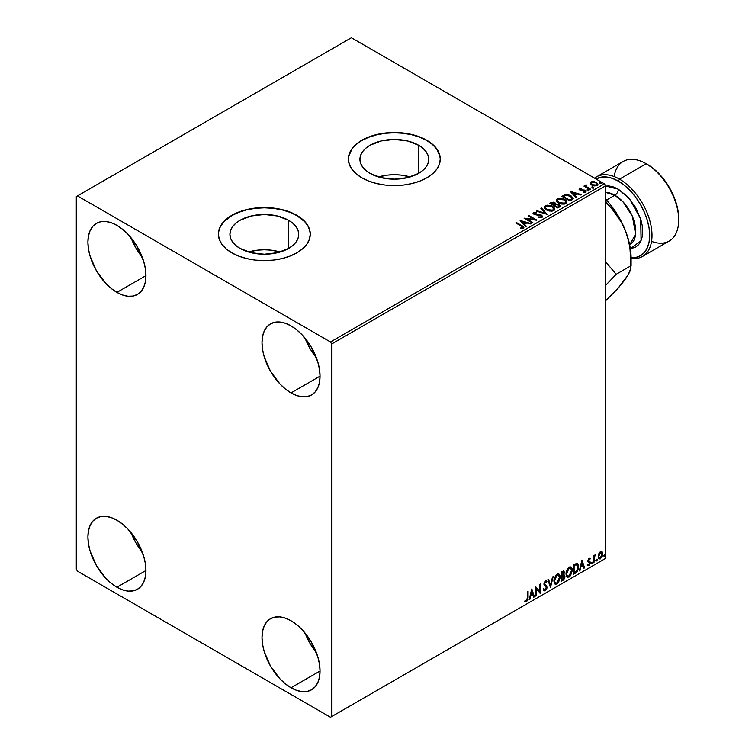 <?xml version="1.0" encoding="UTF-8"?>
<svg xmlns="http://www.w3.org/2000/svg" width="755" height="755" viewBox="0 0 755 755"><rect width="100%" height="100%" fill="white"/><g stroke="black" fill="none" stroke-linecap="round" stroke-linejoin="round"><path stroke-width="1.13" d="M410.154 176.944A34.409 19.866 0 0 0 378.51 176.944L387.617 175.103L394.327 174.716L401.047 175.103L410.154 176.944M418.657 145.262L418.657 173.357L407.492 177.661L394.327 179.171L381.162 177.661L370.007 173.357A34.409 19.866 180 0 1 359.927 159.305A34.409 19.866 180 0 1 381.162 140.959A34.409 19.866 180 0 1 418.657 145.262L422.932 148.273L426.113 151.708L428.076 155.436L428.736 159.305L428.076 163.184L426.113 166.912L422.932 170.347L418.657 173.357L418.657 145.262A34.409 19.866 180 0 1 428.736 159.305A34.409 19.866 180 0 1 407.492 177.661A34.409 19.866 180 0 1 370.007 173.357L365.722 170.347L362.542 166.912L360.588 163.184L359.927 159.305L360.588 155.436L362.542 151.708L365.722 148.273L370.007 145.262L381.162 140.959L394.327 139.448L407.492 140.959L418.657 145.262M280.162 252A34.409 19.866 0 0 0 248.508 252L257.625 250.15L264.335 249.773L271.045 250.15L280.162 252M288.665 220.318L288.665 248.404L277.5 252.708L264.335 254.227L251.17 252.708L240.005 248.404A34.409 19.866 180 0 1 229.926 234.361A34.409 19.866 180 0 1 251.17 216.005A34.409 19.866 180 0 1 288.665 220.318L292.94 223.329L296.12 226.764L298.074 230.483L298.735 234.361L298.074 238.24L296.12 241.959L292.94 245.394L288.665 248.404L288.665 220.318A34.409 19.866 180 0 1 298.735 234.361A34.409 19.866 180 0 1 277.5 252.708A34.409 19.866 180 0 1 240.005 248.404L235.73 245.394L232.549 241.959L230.586 238.24L229.926 234.361L230.586 230.483L232.549 226.764L235.73 223.329L240.005 220.318L251.17 216.005L264.335 214.495L277.5 216.005L288.665 220.318M310.296 234.229A45.961 26.538 0 0 0 296.828 215.6L296.828 215.326A45.961 26.538 180 0 1 310.296 234.097A45.961 26.538 180 0 1 281.926 258.606A45.961 26.538 180 0 1 231.832 252.859L238.797 256.153L246.743 258.606L255.369 260.116L264.335 260.626L273.301 260.116L281.926 258.606L289.863 256.153L296.828 252.859L302.547 248.839L306.794 244.252L309.408 239.269L310.296 234.097L309.408 228.916L306.794 223.942L302.547 219.346L296.828 215.326L289.863 212.032L281.926 209.579L273.301 208.069L264.335 207.559L255.369 208.069L246.743 209.579L238.797 212.032L231.832 215.326L226.123 219.346L221.876 223.942L219.252 228.916L218.374 234.097L219.252 239.269L221.876 244.252L226.123 248.839L231.832 252.859A45.961 26.538 180 0 1 218.374 234.097A45.961 26.538 180 0 1 246.743 209.579A45.961 26.538 180 0 1 296.828 215.326L296.828 215.6A45.961 26.538 0 0 0 246.857 209.824A45.961 26.538 0 0 0 218.374 234.229M440.288 159.173A45.961 26.538 0 0 0 426.83 140.543L426.83 140.279A45.961 26.538 180 0 1 440.288 159.041A45.961 26.538 180 0 1 411.919 183.559A45.961 26.538 180 0 1 361.834 177.803L368.799 181.106L376.745 183.559L385.361 185.069L394.327 185.579L403.293 185.069L411.919 183.559L419.865 181.106L426.83 177.803L432.549 173.782L436.796 169.196L439.41 164.213L440.288 159.041L439.41 153.86L436.796 148.886L432.549 144.299L426.83 140.279L419.865 136.976L411.919 134.522L403.293 133.012L394.327 132.502L385.361 133.012L376.745 134.522L368.799 136.976L361.834 140.279L356.115 144.299L351.868 148.886L349.254 153.86L348.366 159.041L349.254 164.213L351.868 169.196L356.115 173.782L361.834 177.803A45.961 26.538 180 0 1 348.366 159.041A45.961 26.538 180 0 1 376.745 134.522A45.961 26.538 180 0 1 426.83 140.279L426.83 140.543A45.961 26.538 0 0 0 376.849 134.768A45.961 26.538 0 0 0 348.366 159.173M305.133 633.124A41.034 23.688 -120 0 0 316.392 652.613L309.975 643.317L305.133 633.124M291.034 687.767A41.034 23.688 60 0 1 264.222 651.603A41.034 23.688 60 0 1 270.507 618.722A41.034 23.688 60 0 1 291.034 620.752L296.687 624.668L302.132 629.717L311.551 642.411L317.836 656.916L319.488 664.155L320.044 671.016L291.034 687.767L285.371 683.851L279.926 678.802L270.507 666.108L264.222 651.603L262.57 644.364L262.013 637.503L262.57 631.293L264.222 625.961L266.902 621.714L270.507 618.722L274.905 617.09L279.926 616.892L285.371 618.128L291.034 620.752A41.034 23.688 60 0 1 317.836 656.916A41.034 23.688 60 0 1 311.551 689.796L307.153 691.429L302.132 691.627L296.687 690.391L291.034 687.767L320.044 671.016L319.488 677.226L317.836 682.558L315.156 686.805L311.551 689.796A41.034 23.688 60 0 1 291.034 687.767M142.289 257.247L135.872 247.951L131.03 237.749A41.034 23.688 -120 0 0 142.289 257.238M116.931 292.393A41.034 23.688 60 0 1 90.119 256.228A41.034 23.688 60 0 1 96.413 223.348A41.034 23.688 60 0 1 116.931 225.386L122.584 229.293L128.029 234.343L137.448 247.045L143.733 261.541L145.385 268.78L145.941 275.641L116.931 292.393L111.268 288.486L105.823 283.436L96.413 270.734L90.119 256.228L88.467 248.99L87.91 242.138L88.467 235.919L90.119 230.586L92.799 226.34L96.413 223.348L100.802 221.725L105.823 221.517L111.268 222.753L116.931 225.386A41.034 23.688 60 0 1 143.733 261.541A41.034 23.688 60 0 1 137.448 294.431A41.034 23.688 60 0 1 116.931 292.393L145.941 275.641L145.385 281.851L143.733 287.183L141.053 291.43L137.448 294.422L133.05 296.054L128.029 296.253L122.584 295.016L116.931 292.393M305.133 338.268A41.034 23.688 -120 0 0 316.392 357.757L309.975 348.47L305.133 338.268M291.034 392.911A41.034 23.688 60 0 1 264.222 356.747A41.034 23.688 60 0 1 270.507 323.867A41.034 23.688 60 0 1 291.034 325.896L296.687 329.812L302.132 334.861L311.551 347.555L317.836 362.06L319.488 369.299L320.044 376.16L291.034 392.911L285.371 388.995L279.926 383.946L270.507 371.252L264.222 356.747L262.57 349.508L262.013 342.647L262.57 336.437L264.222 331.105L266.902 326.858L270.507 323.867L274.905 322.234L279.926 322.036L285.371 323.272L291.034 325.896A41.034 23.688 60 0 1 317.836 362.06A41.034 23.688 60 0 1 311.551 394.94L307.153 396.573L302.132 396.771L296.687 395.535L291.034 392.911L320.044 376.16L319.488 382.37L317.836 387.702L315.156 391.949L311.551 394.94A41.034 23.688 60 0 1 291.034 392.911M131.03 532.605A41.034 23.688 -120 0 0 142.289 552.094L135.872 542.807L131.03 532.605M116.931 587.248A41.034 23.688 60 0 1 90.119 551.084A41.034 23.688 60 0 1 96.413 518.204A41.034 23.688 60 0 1 116.931 520.233L122.584 524.149L128.029 529.198L137.448 541.892L143.733 556.397L145.385 563.636L145.941 570.497L116.931 587.248L111.268 583.332L105.823 578.283L96.413 565.589L90.119 551.084L88.467 543.845L87.91 536.984L88.467 530.774L90.119 525.442L92.799 521.195L96.413 518.204L100.802 516.571L105.823 516.373L111.268 517.609L116.931 520.233A41.034 23.688 60 0 1 143.733 556.397A41.034 23.688 60 0 1 137.448 589.277L133.05 590.91L128.029 591.108L122.584 589.872L116.931 587.248L145.941 570.497L145.385 576.707L143.733 582.039L141.053 586.286L137.448 589.277A41.034 23.688 60 0 1 116.931 587.248M76.302 196.564L76.302 569.157L77.463 571.167L330.492 717.25L605.576 558.436L331.653 716.58L331.653 343.987L605.576 185.843L605.576 558.436L605.576 185.843L604.415 183.833L330.492 341.977L77.463 195.894L351.386 37.75L604.415 183.833L351.386 37.75L76.302 196.564L76.302 569.157L77.463 571.167L330.492 717.25L331.653 716.58L331.653 343.987L330.492 341.977L77.463 195.894L76.302 196.564M601.584 551.499L602.15 551.877L600.47 551.726L598.781 553.83L598.309 557.747L598.734 558.615L600.206 558.955L602.452 555.935L602.301 552.065L601.442 551.471L599.97 552.094L598.177 556.614L599.111 558.945L600.47 558.823L602.764 553.972L601.829 551.603M593.383 562.786L594.015 562.428L594.213 557.19L595.469 554.755L594.015 556.586L594.015 555.576L593.383 555.935L593.383 562.786L594.015 562.428L594.11 557.719L595.572 554.783L594.015 556.586L594.015 555.576L593.383 555.935L593.383 562.786M589.353 559.04L588.626 558.86L589.891 559.389L590.259 558.596L589.683 558.219L590.259 558.596L588.532 558.776L587.862 560.795L589.589 563.541L587.654 565.287L588.947 565.476L590.089 563.843L590.061 561.795L588.494 560.408L588.957 559.238L589.891 559.389L590.259 558.596L589.06 558.313L587.862 560.795L589.636 563.126L588.872 564.674L588.013 564.447L587.928 565.542L587.466 565.269M575.376 573.187L577.254 571.45L578.339 568.543L578.103 564.485L576.905 563.419L573.489 564.891L573.489 574.272L575.376 573.187C577.547 571.592 578.585 569.468 578.49 566.816L576.66 563.409L573.489 564.891L573.489 574.272L575.376 573.187M561.409 581.256L563.843 579.632L564.834 577.566L564.759 575.499L563.664 574.885L564.429 572.45L563.683 570.865L561.409 571.865L561.409 581.256L563.032 580.312L564.948 576.546L563.664 574.885L564.429 572.45L563.872 570.94L561.409 571.865L561.409 581.256M550.471 587.569L553.179 576.622L552.5 577.009L550.527 585.267L548.545 579.293L547.866 579.689L550.471 587.569L553.179 576.622L552.5 577.009L550.527 585.267L548.545 579.293L547.866 579.689L550.471 587.569M536.305 595.742L536.305 588.768L540.363 593.402L540.363 584.021L539.74 584.379L539.74 591.373L535.682 586.72L535.682 596.11L536.305 595.742L535.682 595.572L536.305 595.742L536.305 588.768L540.363 593.402L540.363 584.021L539.74 584.379L539.74 591.373L535.682 586.72L535.682 596.11L536.305 595.742M525.055 601.395L526.594 601.593L526.122 601.329L527.349 599.706L527.613 597.177L526.122 601.329L526.594 601.593L528.075 597.45L528.075 591.118L527.452 591.476L527.386 599.206L526.735 600.527L525.376 600.489L525.055 601.395L526.594 601.593L527.915 599.621L528.075 591.118L527.452 591.476L527.452 597.715L526.584 600.64L525.376 600.489L525.367 601.612M531.718 589.013L529.113 599.895L529.802 599.498L530.633 596.016L532.917 594.695L533.747 597.224L534.427 596.827L531.822 588.947L529.113 599.895L529.802 599.498L530.633 596.016L532.917 594.695L533.747 597.224L534.427 596.827L531.718 589.013M543.921 590.646L545.591 589.853L546.573 586.984L544.855 590.514L545.318 590.778L547.035 587.248L544.091 583.568L544.912 584.512L544.072 583.256L544.893 581.595L544.072 583.256L544.534 583.521L545.355 581.86L544.893 581.595L546.441 582.435L546.931 581.577L546.035 580.746L546.931 581.577L545.365 580.897L543.911 583.926L546.412 587.598L545.27 589.844L543.996 589.013L543.496 589.787L544.261 590.854L545.318 590.778L546.931 588.192L546.828 586.173L544.534 583.521L545.167 581.992L546.441 582.435L546.931 581.577L545.893 580.737L544.987 581.18L543.987 584.615L546.403 587.767L545.27 589.844L543.996 589.013L543.864 590.476L545.318 590.778L544.044 590.684M553.906 580.935L554.321 583.153L555.661 584.332L558.426 582.728L560.144 577.707L559.984 575.688L558.955 574.055L557.719 573.866L556.275 574.725L554.085 579.16L553.906 580.935L555.199 584.162L557.039 584.011L560.163 577.282L558.879 574.008L556.992 574.178L553.906 580.935M565.995 573.96L566.401 576.178L567.751 577.358L570.506 575.754L572.233 570.733L572.073 568.713L571.035 567.081L569.808 566.892L568.355 567.751L566.165 572.177L565.995 573.96L567.279 577.188L569.128 577.037L572.243 570.299L570.959 567.033L569.081 567.203L565.995 573.96M581.926 560.021L579.321 570.912L580 570.516L580.84 567.024L583.124 565.712L583.955 568.232L584.634 567.845L581.926 560.021L579.321 570.912L580 570.516L580.84 567.024L583.124 565.712L583.955 568.232L584.634 567.845L581.926 560.021M591.41 563.268L592.156 563.551L592.316 562.23L591.439 562.985L591.929 563.749L592.448 562.673L591.929 562.192L591.41 563.268L591.929 563.749M596.195 560.503L596.837 560.899L597.111 559.455L596.223 560.219L596.724 560.984L597.243 559.899L596.724 559.417L596.195 560.503L596.724 560.984M604.009 555.991L604.755 556.275L604.925 554.944L604.038 555.708L604.528 556.473L605.057 555.387L604.528 554.906L604.009 555.991L604.528 556.473M590.24 183.493L591.741 185.06L594.317 185.9L596.497 185.768L597.818 184.758L596.827 182.738L593.996 181.596L591.212 181.813L590.24 183.493L591.741 185.06L597.092 185.504L597.885 184.39L596.327 182.417L593.609 181.549L590.948 181.955L590.174 183.607M589.9 189.533L590.533 189.165L586.295 186.494L586.258 184.899L585.304 185.324L585.465 186.249L583.964 186.098L589.9 189.533L590.533 189.165L586.597 186.787L586.258 184.899L585.578 185.05L585.465 186.249L583.964 186.098L589.9 189.533M583.285 192.449L584.766 192.308L584.766 191.779L583.285 191.912L583.473 192.431L585.569 192.157L585.172 190.402L585.172 190.939L584.049 189.996L584.049 190.534L582.416 190.505L584.049 190.534L584.049 189.996L580.812 190.43L581.18 189.977L580.491 189.75L580.491 190.288L580.302 188.939L581.727 188.844L581.586 188.335L581.586 188.826L581.586 188.335L579.529 188.542L579.142 189.363L580.151 190.26L584.861 191.006L584.766 191.779L583.285 191.912L583.473 192.431L585.569 192.157L585.871 191.015L584.361 190.062L580.642 189.826L580.18 189.033L581.727 188.844L581.048 188.297L579.529 188.542L579.529 189.08L580.595 188.835M571.894 199.924L573.045 198.971L573.102 197.819L569.836 195.243L565.721 194.601L561.88 196.328L570.006 201.019L573.224 198.367L571.054 195.847L565.344 194.667L561.88 196.328L570.006 201.019L571.894 199.924M555.803 204.294L554.84 202.718L554.84 203.255L552.622 202.661L550.952 203.171L554.84 203.255L554.84 202.718L550.952 202.642L549.8 203.303L557.926 207.993L560.182 206.483L559.162 204.614L555.803 204.161L555.284 203.029L553.368 202.189L549.8 203.303L557.926 207.993L560.304 206.058L559.162 204.614L555.831 203.944L555.831 204.482M546.988 214.307L541.571 208.05L540.891 208.446L545.082 213.146L536.937 210.73L536.258 211.117L547.092 214.25L541.571 208.05L540.891 208.446L545.082 213.146L536.937 210.73L536.258 211.117L546.988 214.307M532.822 222.489L526.782 218.997L536.89 220.139L528.764 215.449L528.132 215.807L534.191 219.309L524.074 218.157L532.199 222.848L532.822 222.489L526.782 218.997L536.748 220.224L528.764 215.449L528.132 215.807L534.191 219.309L524.074 218.157L532.199 222.848L532.822 222.489M523.319 228.218C524.13 227.255 523.677 226.424 521.96 225.717L516.467 222.546L515.844 222.904L522.639 227.019L522.479 227.736L520.535 228.019L520.846 228.557L523.319 228.218L523.592 226.849L516.467 222.546L515.844 222.904L521.252 226.028L522.479 227.736L520.535 228.019L520.846 228.557L523.319 228.218L523.866 227.472L523.866 228.001M520.12 220.441L525.631 226.632L526.32 226.245L524.546 224.254L526.83 222.942L530.265 223.961L530.944 223.565L520.12 220.441L525.631 226.632L526.32 226.245L524.546 224.254L526.83 222.942L530.265 223.961L530.944 223.565L520.12 220.441M533.087 213.476L533.549 212.448L533.993 214.382L540.929 215.496L541.165 217.487L538.541 217.44L541.165 217.487L541.165 216.949L538.541 216.902L538.447 217.431L542.043 217.402L542.581 216.232L540.703 214.769L534.889 214.146L534.21 213.052L536.503 212.91L536.494 212.334L533.851 212.306L533.077 213.448L534.332 214.552L541.344 215.817L541.165 216.949L538.541 216.902L538.447 217.431L542.043 217.402L542.637 216.553L541.562 215.147L534.578 213.995L534.37 212.929L536.503 212.91L536.494 212.334L533.549 212.448L533.03 213.203M546.403 209.994L551.981 211.192L554.113 210.409L554.802 209.003L553.887 207.304L551.839 205.964L546.979 205.152L545.006 205.841L544.176 207.115L544.714 208.606L546.403 209.994L553.774 210.636L554.802 209.135L552.613 206.37L545.176 205.728L544.176 207.238L546.403 209.994M558.483 203.019L564.06 204.218L566.193 203.435L566.882 202.019L565.976 200.33L563.919 198.99L559.059 198.178L557.086 198.867L556.256 200.141L556.803 201.632L558.483 203.019L565.854 203.661L566.892 202.161L564.693 199.395L557.265 198.754L556.256 200.264L558.483 203.019M570.318 191.459L575.838 197.65L576.527 197.253L574.753 195.271L577.037 193.95L580.472 194.979L581.152 194.582L570.421 191.393L575.838 197.65L576.527 197.253L574.753 195.271L577.037 193.95L580.472 194.979L581.152 194.582L570.318 191.459M587.352 190.345L588.711 190.071L587.333 189.59L587.352 190.345L588.551 190.43L588.39 189.741L587.192 189.647L587.352 190.345L587.192 189.647M592.147 187.58L593.505 187.306L592.279 186.787L592.147 187.58L593.345 187.665L593.185 186.976L591.986 186.881L592.147 187.58L591.986 186.881M599.961 183.069L601.31 182.795L599.932 182.314L599.961 183.069L601.15 183.154L600.999 182.465L599.8 182.37L599.961 183.069L599.8 182.37M440.071 156.71L436.796 149.15L432.549 144.564L426.83 140.543L419.865 137.25L411.919 134.796L403.293 133.286L394.327 132.776L385.361 133.286L376.745 134.796L368.799 137.25L361.834 140.543L356.115 144.564L351.868 149.15L348.593 156.71M310.069 231.757L308.314 226.66L304.869 221.857L296.828 215.6L289.863 212.297L281.926 209.843L273.301 208.333L264.335 207.823L255.369 208.333L246.743 209.843L238.797 212.297L231.832 215.6L223.801 221.857L220.356 226.66L218.591 231.757M523.857 227.887L521.96 226.255L523.819 227.727M522.743 227.802L520.535 228.548L522.479 228.274L522.658 227.585M522.753 227.859L522.753 227.321L522.479 227.736M520.657 221.045L530.331 223.924L520.657 221.045M524.546 224.792L525.999 226.424L524.546 224.792M522.13 222.083L523.979 224.16L525.725 223.15L523.979 224.16L522.13 221.545L525.725 222.612L523.979 223.622L522.13 222.083M525.046 218.723L534.191 219.847L534.191 219.309L534.191 219.847L525.046 218.723M528.604 216.081L528.764 215.449L535.927 220.12L528.604 216.081M526.782 219.535L532.36 222.753L526.782 219.535M541.58 216.94L541.58 216.345L541.165 216.949M541.165 217.487L540.929 216.034M533.549 212.448L533.549 212.986L536.494 212.872L536.494 212.334L536.494 212.901L534.2 212.75L533.03 213.722M534.578 213.995L534.37 212.929M542.581 216.77L540.703 215.307L534.578 214.533L537.588 214.948L537.588 214.411L537.588 214.948L541.562 215.675L541.562 215.147L542.59 216.808M534.578 214.533L534.106 213.722M536.871 211.306L536.937 210.73L536.937 211.268L545.082 213.684L545.082 213.146L545.082 213.684L536.871 211.306M541.212 208.795L541.571 208.05L546.554 214.175L541.212 208.795M544.195 207.521L545.176 205.728L545.176 206.266L552.613 206.908L552.613 206.37L554.783 209.399M554.802 209.531L553.302 207.351L550.046 205.888L546.007 205.907L544.176 207.653M553.651 208.909L552.915 210.702L549.838 211.107L546.469 209.814L545.242 207.861M553.764 209.522L552.915 210.702L552.915 210.164L552.915 210.702L547.026 210.173L545.261 207.71M546.044 206.2L551.981 206.728L553.764 208.89L552.915 210.164L547.026 209.635L545.233 207.417L546.044 206.2L548.158 205.719L552.537 207.087L553.641 209.446L551.48 210.607L547.639 209.956L545.355 207.993L546.044 206.2M555.803 204.161L555.803 204.69L559.162 205.152L559.162 204.614L560.257 206.313M560.267 206.341L558.445 204.822L555.803 204.69M559.238 205.879L557.719 207.153L554.698 205.407L557.719 207.691L558.436 206.738L557.719 207.153L554.698 205.407L556.737 204.586L558.823 205.171L559.181 206.662L557.719 207.691L554.698 205.407L556.105 204.709L558.54 204.973L559.238 205.879L558.436 207.276L559.172 206.143M554.925 204.463L553.868 205.464L551.263 203.963L551.905 203.048L554.227 203.086L554.925 203.963L554.179 205.275L554.849 204.209M554.179 204.737L553.868 205.464L554.179 204.737L551.263 203.425L553.868 205.464L551.263 203.425L553.981 202.963L554.925 203.925L554.179 204.737M556.275 200.537L557.265 198.754L557.265 199.292L564.693 199.924L564.693 199.395L566.863 202.425M566.882 202.557L565.382 200.377L562.126 198.914L558.087 198.924L556.256 200.679M565.74 201.934L564.995 203.727L561.928 204.133L558.549 202.84L557.322 200.887M565.844 202.548L564.995 203.727L564.995 203.189L564.995 203.727L559.106 203.199L557.35 200.736M558.124 199.216L564.07 199.754L565.844 201.915L564.995 203.189L559.106 202.661L557.322 200.443L558.124 199.216L560.238 198.744L564.353 199.924L565.74 201.396L565.721 202.463L563.56 203.633L559.719 202.982L557.435 201.019L558.124 199.216M573.196 198.65L571.393 196.593L567.703 195.177L565.023 195.281L562.352 196.593L565.344 194.667L565.344 195.205L571.054 196.385L571.054 195.847L573.196 198.631M571.941 198.707L569.798 200.707L563.343 196.451L563.343 196.98L565.778 195.3L570.421 196.206L572.111 198.678L569.798 200.707L570.469 199.782L569.798 200.179L563.343 196.451L565.778 195.3L568.307 195.356L571.308 196.819L572.073 198.414M570.865 192.063L580.538 194.932L570.865 192.063M574.753 195.809L576.207 197.442L574.753 195.809M572.328 193.091L574.187 195.168L575.933 194.167L574.187 195.168L572.328 192.553L575.933 193.629L574.187 194.639L572.328 193.091M580.491 189.75L580.302 188.939M585.569 192.157L586.031 191.506M585.172 190.939L585.974 191.751L585.172 190.939M579.17 189.429L579.529 188.542L579.897 190.128L584.578 190.779L584.766 192.308L584.578 191.317L584.766 192.308L584.059 192.487M584.578 190.779L584.766 191.779M579.529 188.542L579.104 189.684M581.048 188.835L579.151 189.458M585.012 191.798L584.766 192.308M580.491 190.288L580.18 189.571M587.352 190.883L587.192 190.185L588.39 190.279L588.39 189.741L588.551 190.968M588.551 190.43L588.39 189.741M588.598 190.43L587.145 190.222M585.465 186.787L584.436 186.372L584.596 185.739L585.465 186.787L585.578 185.05L585.465 186.249M585.578 185.05L586.258 185.437L586.258 184.899L586.295 185.494L585.248 186.013M586.069 186.183L586.201 185.532M586.201 186.07L586.597 187.325L590.061 189.439L585.993 186.381M592.147 188.108L591.986 187.419L593.185 187.514L593.185 186.976L593.345 188.203M593.345 187.665L593.185 186.976M593.392 187.665L591.939 187.457M590.24 184.031L590.948 181.955L590.948 182.493L593.609 182.078L593.609 181.549L593.609 182.078L596.327 182.946L596.327 182.417L597.856 184.654M597.818 185.296L597.243 183.635L594.364 182.2L591.514 182.238L590.202 183.342M596.894 184.569L596.365 185.617L594.279 185.89L591.995 184.994L591.174 183.484M591.184 183.437L592.373 185.239L591.184 183.408L591.58 182.436L595.704 182.776L596.922 184.258L596.365 185.617L596.875 184.522L596.365 185.079L592.373 184.701L592.373 185.239L596.365 185.617L596.365 185.079L592.788 184.918L591.146 183.163L591.892 182.266L593.789 182.125L596.082 183.021L596.875 184.513M599.961 183.597L599.8 182.908L600.999 183.003L600.999 182.465L601.15 183.691M601.15 183.154L600.999 182.465M601.207 183.154L599.744 182.946M525.725 222.612L523.979 223.622L522.13 221.545L525.725 222.612M575.933 193.629L574.187 194.639L572.328 192.553L575.933 193.629M524.904 601.348L526.122 601.329L524.593 601.131M531.614 589.447L534.427 596.827L533.596 596.771L531.614 589.447M532.454 594.43L530.17 595.742L530.633 596.016L530.17 595.742L529.331 599.234L529.802 599.498L529.264 599.272L530.17 595.742L532.454 594.43M531.312 590.976L530.435 594.629L530.897 594.893L530.435 594.629L531.312 590.976L532.652 593.883L530.897 594.893L531.775 591.24L531.312 590.976M535.682 586.777L539.74 591.373L535.682 586.777M539.901 584.285L539.901 593.09L539.901 584.285M535.842 588.494L535.842 595.478L535.842 588.494M545.27 589.844L544.402 589.683M543.534 588.749L544.808 589.58M546.28 580.84L545.365 580.897M546.469 581.312L546.091 581.963L546.469 581.312M545.355 581.86L546.441 582.435M544.893 581.595L545.912 581.822M544.346 589.674L543.742 589.145M548.234 579.481L550.527 585.267L548.234 579.481M552.566 576.971L550.216 586.795L552.566 576.971M558.643 573.904L560.163 577.282L559.691 577.009L556.577 583.747L557.039 584.011L554.972 584.002M554.642 583.841L556.945 583.502L558.955 580.661L559.691 577.009L558.945 574.196M559.521 575.423L559.285 574.753M555.453 583.039L554.208 581.558L554.51 577.735L556.265 575.055L558.115 574.8M558.294 574.933L556.558 574.857L558.521 575.036L559.53 577.641L557.02 583.058L555.567 583.171L554.066 580.302L555.34 583.011M554.538 580.567L557.02 575.121L556.558 574.857L554.066 580.302L554.538 580.567L555.916 576.178L557.313 574.98L558.691 575.15L559.502 578.339L558.134 582.029L555.925 583.313L555.133 582.794L554.538 580.567M563.608 570.856L564.429 572.45L563.966 572.186L563.202 574.621L564.948 576.546L564.485 576.273L562.569 580.048L563.032 580.312L561.409 580.718L564.004 578.377L564.032 574.848M564.353 575.008L563.664 574.885M563.551 574.017L563.504 570.742M563.862 576.641L562.881 575.527L561.569 576.169L563.343 575.791L564.325 576.905L562.749 579.519L561.569 579.661L561.569 576.169L562.994 575.508L563.721 575.923M563.343 572.564L562.22 571.828L561.569 572.205L563.806 572.828L562.352 575.291L561.569 575.206L561.569 572.205L563.07 571.705M562.683 572.101L563.532 571.969L563.692 573.649L562.031 575.48L561.569 572.205L561.569 575.206L562.031 575.48L562.031 572.469L563.485 571.941L562.22 571.828M563.343 575.791L564.193 576.188L564.193 577.783L562.031 579.925L561.569 576.169L562.031 579.925L562.031 576.442L563.9 575.857L562.881 575.527M570.723 566.929L572.243 570.299L571.78 570.034L568.666 576.763L569.128 577.037L567.052 577.028M566.731 576.867L569.025 576.527L571.035 573.687L571.78 570.034L571.025 567.222M571.601 568.449L571.365 567.779M567.543 576.065L566.288 574.583L566.59 570.761L568.345 568.081L570.195 567.826M570.374 567.958L568.638 567.883L570.601 568.062L571.62 570.657L569.11 576.084L567.647 576.197L566.156 573.319L567.42 576.037M566.618 573.592L569.11 568.147L568.638 567.883L566.156 573.319L566.618 573.592L568.251 568.883L569.685 567.92L570.771 568.166L571.582 571.365L570.214 575.046L568.005 576.329L567.213 575.82L566.618 573.592M577.358 563.57L576.66 563.409M577.113 563.466L578.028 566.552C578.122 569.204 577.084 571.327 574.914 572.913L576.622 571.431L577.783 568.732L577.943 565.297L577.075 563.428M576.726 564.513L577.792 566.165L577.575 569.279L576.461 571.365L574.121 572.951L574.121 565.495L576.726 564.513L575.857 564.212L573.649 565.231L576.329 564.485L577.868 567.175L576.461 571.365L573.649 572.686L573.649 565.231L573.649 572.686L573.649 565.231L576.603 564.4M576.329 564.485L576.98 564.608L576.509 564.344M581.822 560.465L584.634 567.845L583.804 567.779L581.822 560.465M582.662 565.438L580.378 566.76L580.84 567.024L580.378 566.76L579.538 570.242L580 570.516L579.472 570.289L580.378 566.76L582.662 565.438M581.51 561.984L580.642 565.646L581.105 565.91L580.642 565.646L581.51 561.984L582.851 564.9L581.105 565.91L581.982 562.258L581.51 561.984M590.259 558.596L589.06 558.313M589.797 558.322L589.466 559.049L589.797 558.322M589.428 559.125L588.626 558.86L588.022 560.135L588.494 560.408L589.098 559.134L589.891 559.389M588.645 560.937L590.061 561.795L588.645 560.937L590.061 561.795L589.589 561.522L589.797 562.466L590.259 562.73L590.061 561.795M587.654 565.287L588.947 565.476L590.259 562.73L589.797 562.466L588.475 565.202L588.947 565.476L587.192 565.023M588.872 564.674L588.013 564.447M587.55 564.174L588.409 564.4M588.069 561.739L589.485 562.56M588.136 561.899L587.598 561.475M588.362 561.975L588.881 562.173M587.428 565.25L589.287 564.344L589.438 561.333M588.173 560.672L588.626 558.86M592.448 562.673L591.986 562.399L591.467 563.485L590.948 563.003M591.401 563.513L591.958 562.145M593.543 555.84L594.015 556.586L593.543 555.84M594.44 555.52L594.978 554.906L595.28 555.689L594.487 555.491M593.864 556.501L594.015 562.428L593.383 562.248L593.902 556.388M596.252 559.153L596.724 559.417M597.243 559.899L596.78 559.634L596.252 560.72L595.733 560.238M596.195 560.748L596.743 559.38M602.15 551.877L602.764 553.972L602.301 553.698L600.008 558.549L600.47 558.823L598.885 558.785M598.526 558.596L600.272 558.379L601.744 556.35L602.292 553.387L601.537 551.461M601.169 552.405L600.008 552.301L602.141 554.33L600.47 557.973L599.479 558.049L598.337 555.991L598.838 557.643L598.734 554L599.904 552.358L601.046 552.292M600.47 552.566L601.744 552.802L602.141 554.33L600.669 557.851L599.3 557.907L598.8 556.256L600.47 552.566L600.008 552.301L598.337 555.991L598.8 556.256L600.47 552.566L601.414 552.5L600.942 552.235M605.057 555.387L604.585 555.123L604.066 556.208L603.547 555.727M604.009 556.237L604.557 554.868M532.652 593.883L530.897 594.893L531.775 591.24L532.652 593.883M582.851 564.9L581.105 565.91L581.982 562.258L582.851 564.9M330.492 341.977L604.415 183.833L605.576 185.843L331.653 343.987L330.492 341.977M331.653 716.58L605.576 558.436L331.653 716.58M642.486 256.474L669.175 241.062A45.961 26.538 -120 0 0 676.225 204.237A45.961 26.538 -120 0 0 646.195 163.731L653.471 168.629L659.351 174.084L664.768 180.558L669.515 187.797L673.413 195.526L676.31 203.454L678.094 211.277L678.698 218.686A44.319 25.585 -120 0 0 647.356 164.401L646.195 163.731L619.506 179.143A45.961 26.538 60 0 1 649.526 219.648A45.961 26.538 60 0 1 642.486 256.474A45.961 26.538 60 0 1 631.105 258.427A45.961 26.538 -120 0 0 651.461 228.312A45.961 26.538 -120 0 0 619.506 179.143L618.345 181.153A44.319 25.585 60 0 1 648.989 227.5A44.319 25.585 60 0 1 631.105 257.757M630.331 257.7L635.748 257.483L640.504 255.728L644.402 252.491L647.29 247.904L649.073 242.147L649.678 235.437L649.073 228.029L647.29 220.215L644.402 212.287L640.504 204.548L635.748 197.31L630.331 190.836L624.451 185.381L618.345 181.153A44.319 25.585 60 0 0 596.082 179.02L600.933 177.198L606.35 176.991L612.23 178.322L618.345 181.153L619.506 179.143A45.961 26.538 -120 0 0 594.61 178.171A45.961 26.538 60 0 1 596.526 176.868A45.961 26.538 60 0 1 619.506 179.143L646.195 163.731A45.961 26.538 60 0 1 678.698 220.026A45.961 26.538 60 0 1 651.556 241.364M605.576 185.994L618.345 189.194A4.926 2.841 -60 0 1 614.863 195.234L605.576 192.383A29.549 17.063 -120 0 1 614.863 195.234L606.52 200.047L614.863 195.234A4.926 2.841 120 0 0 618.345 189.194L613.588 186.995L609.011 185.956L604.802 186.126M629.689 244.913A29.549 17.063 -120 0 0 634.143 221.215A29.549 17.063 -120 0 0 614.863 195.234L623.422 202.293L632.426 216.44L635.606 234.173L629.689 244.913L631.105 258.219A59.088 34.117 -120 0 0 625.508 230.86L629.689 244.913M605.312 198.754L610.219 204.369L618.873 217.034L625.508 230.86L628.169 239.175L629.906 247.866L631.105 265.684L616.184 274.301L605.576 285.428L616.184 274.301L605.576 261.768L616.184 274.301L631.105 265.684L629.925 271.3L628.198 274.877L622.479 282.606M627.924 274.848L625.508 279.114L617.514 288.967L605.576 300.82L617.514 288.967L628.198 274.877L630.84 268.27L630.831 256.757M629.906 247.866L628.169 239.175L625.508 230.86L621.865 222.97L612.456 209.409L606.982 203.51L605.576 204.322L606.982 203.51L605.576 201.198L617.458 215.855L621.865 222.97L625.508 230.86A59.088 34.117 -120 0 0 605.576 199.027M614.145 176.566A45.961 26.538 60 0 1 646.195 163.731A45.961 26.538 -120 0 0 623.215 161.457L596.526 176.868M630.368 248.763L635.578 247.196L638.607 244.677L640.863 241.119L642.25 236.636L642.25 225.651L640.863 219.573L635.578 207.389L627.669 196.725L618.345 189.194L629.67 198.961L640.674 218.978L641.07 240.628L630.368 248.763M534.068 213.354L534.068 213.891M554.802 209.135L554.802 209.673M553.764 208.89L553.764 209.428M545.233 207.417L545.233 207.955M554.925 203.963L554.925 204.492M566.892 202.161L566.892 202.699M565.844 201.915L565.844 202.453M557.322 200.443L557.322 200.981M580.104 189.231L580.104 189.769M585.031 191.393L585.031 191.93M588.73 190.175L588.73 190.713M593.515 187.41L593.515 187.938M597.885 184.39L597.885 184.928M596.922 184.258L596.922 184.796M591.146 183.163L591.146 183.701M601.329 182.899L601.329 183.437M555.199 584.162L554.727 583.898M555.567 583.171L555.095 582.907M646.195 163.731L647.356 164.401M678.698 220.026L678.698 218.686M631.105 258.219L631.105 265.684"/></g></svg>
